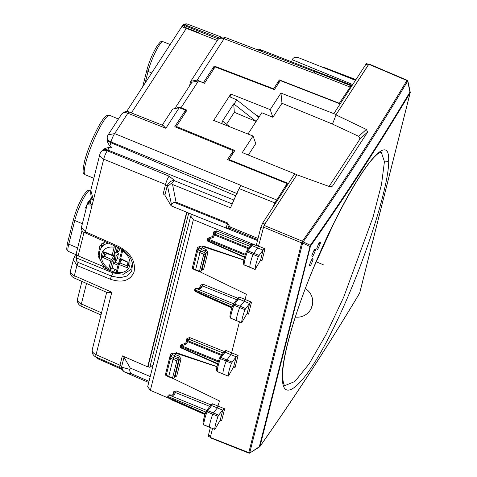 <?xml version="1.0" encoding="UTF-8"?>
<svg xmlns="http://www.w3.org/2000/svg" width="477" height="477" viewBox="0 0 477 477"><rect width="100%" height="100%" fill="white"/><g stroke="black" fill="none" stroke-linecap="round" stroke-linejoin="round"><path stroke-width="0.72" d="M99.902 154.137L90.791 190.257L93.385 200.137L91.399 198.408C90.678 194.026 90.475 191.307 90.791 190.257M109.782 145.968A5.641 0.93 112.4 0 0 110.879 142.701A6.439 4.186 -165.9 0 1 107.051 138.682C106.848 140.632 107.76 143.064 109.782 145.968C112.781 147.787 112.566 148.287 109.144 147.459C106.097 147.942 103.926 148.812 102.638 150.064L100.856 151.96L99.997 153.785A6.439 4.186 14.1 0 0 99.926 154.017A6.439 4.186 14.1 0 0 103.712 159.169L165.543 184.516L167.242 185.791C168.28 182.858 170.581 180.98 174.153 180.157L169.091 176.15A6.439 1.216 112.3 0 0 165.543 184.516L163.188 193.853L164.869 195.206L171.118 205.831L199.01 217.291M107.051 138.682L107.307 136.714A6.439 4.186 14.1 0 0 107.283 136.804A6.439 4.186 14.1 0 0 111.069 141.955L110.879 142.701L235.757 195.844M258.039 238.458L229.795 226.849L227.565 222.956L176.043 202.141L172.573 184.527L230.522 207.787L231.536 205.45A176.114 29.049 112.4 0 1 237.886 191.104L240.79 185.314L114.617 133.596L108.13 134.866A6.439 6.439 0 0 0 107.283 136.804L107.277 136.827M108.13 134.872L121.367 114.504A6.439 4.77 33 0 1 127.86 113.234L165.853 128.289L179.233 107.719L185.565 110.145L184.659 113.723M131.372 112.918L186.358 28.34C183.311 27.767 182.19 26.861 183.001 25.627L184.265 24.053L186.799 23.85L185.064 24.816L183.508 24.846A6.439 4.77 33 0 0 182.172 26.068L126.578 111.582M86.528 283.439L81.364 303.927A6.439 4.186 -165.9 0 1 77.578 298.775L81.949 281.424M73.774 258.391L73.339 259.494L76.904 265.516L74.334 275.688A6.439 4.186 14.1 0 1 70.554 270.537L73.822 258.182A3.22 1.198 -153.8 0 1 76.648 258.266C75.915 260.084 76.392 261.456 78.073 262.386L76.904 265.516L110.276 279.194C122.082 283.165 129.994 280.822 134.013 272.158C136.005 261.575 130.847 252.989 118.54 246.4L85.407 231.774L81.406 227.493L87.136 204.758L92.115 205.182C90.558 204.043 90.052 202.886 90.606 201.699L90.558 201.777M132.362 263.006L130.758 269.6L123.406 274.239L113.019 272.939L76.743 258.069L76.04 253.681L76.332 253.15M109.215 270.143L103.348 267.657L103.914 266.798L78.127 255.875C76.487 255.052 75.932 254.074 76.457 252.941M88.835 201.735L88.281 201.509L85.502 207.96L86.212 208.431M86.248 208.27L85.502 207.96M119.87 367.534A6.439 1.073 -66.2 0 1 119.846 367.523L121.873 369.001L121.647 366.664L124.02 357.249L122.345 355.872L147.649 366.843L186.638 212.205M203.405 82.831L197.216 80.064L190.764 81.275L189.458 86.045M217.309 40.45L186.358 28.34L186.734 27.976C184.617 27.487 183.889 26.7 184.545 25.609L183.001 25.627M116.072 272.88L109.907 270.435M103.914 266.798L98.089 256.012L99.782 245.977L105.095 241.648M91.369 197.836L87.726 203.435A3.22 2.385 33 0 1 88.531 202.755C88.233 204.084 88.931 203.727 90.606 201.699M153.189 364.804L149.838 367.326L148.043 366.551L147.649 366.843M148.043 366.551L186.924 212.325M124.02 357.249L130.227 368.023L129.875 369.419L121.999 367.284A6.439 4.072 150.3 0 0 122.225 369.621A6.439 6.439 0 0 0 125.254 372.34L148.729 382.494L125.23 372.322C123.281 371.344 122.201 369.663 121.999 367.284L119.989 365.215L96.062 354.655L111.803 292.222L74.334 275.688A6.439 1.073 -66.2 0 0 74.197 278.002A6.439 6.439 0 0 1 70.554 270.537M150.225 376.55L130.227 368.023M95.919 356.963A6.439 1.073 -66.2 0 1 96.062 354.655A6.439 4.186 14.1 0 1 92.276 349.504A6.439 6.439 0 0 0 95.919 356.963L119.846 367.523A6.439 1.073 -66.2 0 1 119.989 365.215L122.345 355.872M74.197 278.002L107.385 292.645L111.803 292.222M185.565 110.145L174.791 126.709L233.295 150.69L227.523 159.562L287.112 183.585L274.901 202.922A176.8 29.163 -67.6 0 0 272.886 207.37M121.367 114.504A6.439 6.439 0 0 1 129.136 112.029L127.86 113.234L114.617 133.596A6.439 1.216 112.3 0 0 111.069 141.955L237.236 193.674M162.24 125.147L172.71 109.042L179.233 107.719M229.747 96.801L236.777 99.896L258.85 117.306M214.03 68.557L213.636 68.408L214.233 66.053L203.458 82.622M317.068 71.765L259.172 49.155L256.28 49.352M100.969 248.302L101.679 243.801M176.043 202.141L174.069 202.272L171.47 204.436L171.118 205.831M188.731 213.064L149.838 367.326M191.557 214.227L191.438 214.698M191.48 214.632L191.581 214.239M286.325 186.698L287.112 183.585M229.795 226.849L228.775 227.392L227.296 223.779L226.205 228.095M149.015 381.35L132.874 374.35C130.424 373.109 129.428 371.464 129.875 369.419M232.454 204.037L174.51 180.759L167.6 186.394L167.242 185.791L164.869 195.206M172.573 184.527L171.476 183.222M233.295 150.69L231.548 155.568M278.419 83.481L279.319 79.897L273.428 89.265M163.176 125.523L165.853 128.289M221.435 123.489L222.854 121.313L222.473 121.146L233.718 103.849L256.173 121.42M236.777 99.896L234.106 104.01M222.854 121.313L229.842 126.822M273.554 88.77L214.233 66.053M352.151 85.455L317.634 71.949A176.114 29.049 112.4 0 0 315.583 71.61L315.017 71.651L313.777 73.059L224.095 38.72A6.439 4.77 33 0 0 217.607 39.99L190.758 81.287M315.058 71.639L351.078 85.759L339.326 103.276L279.319 79.897M351.078 85.759A176.8 29.163 -67.6 0 1 351.978 85.723M256.352 49.381L256.978 49.62M230.313 226.921L229.318 229.33M132.874 374.35L125.284 372.346M226.551 124.229L234.314 112.298L256.149 121.456M234.314 112.298L233.718 103.849M282.42 379.507C283.32 404.758 306.061 383.419 331.402 332.314C361.369 273.458 389.679 186.09 388.683 160.069C389.304 132.809 363.879 162.353 334.717 221.31C305.554 278.95 280.029 354.626 282.42 379.507L282.724 378.064M284.99 385.565L294.887 381.481L309.203 363.724L326.143 334.413L343.714 297.105L373.044 217.136L381.546 184.241L384.432 161.637L381.206 151.99L377.856 153.731C367.511 162.359 352.908 185.38 334.043 222.783L313.997 266.858C294.214 313.681 281.269 360.35 282.724 378.082C283.749 387.264 285.264 385.112 284.99 385.565M210.56 437.546L248.791 452.601L248.779 453.072A1.288 1.288 0 0 0 249.453 453.144L249.489 453.144A1.288 0.525 -99 0 0 249.793 452.721L249.757 452.727A1.288 0.835 -165.9 0 1 248.791 452.601L301.661 242.888A1.288 0.835 -165.9 0 0 302.633 243.014L249.757 452.727L249.024 452.828L249.757 452.727M210.357 437.206L208.377 436.366L208.437 435.203L210.625 436.139L210.327 437.32M355.484 80.333L298.638 57.747C296.056 56.906 294.142 57.198 292.914 58.629L292.21 59.714L352.724 84.578M191.957 82.211L198.462 80.905L204.478 83.248L215.091 66.923L274.412 89.64L280.297 80.589L340.155 103.908L365.954 64.228L368.166 65.105L335.921 114.844L368.62 64.556L369.049 64.478M296.927 174.671L294.726 173.777L262.612 223.17L264.813 224.071L296.927 174.671L264.043 225.394L302.37 241.219L302.633 243.014L309.829 246.478A1.288 0.835 14.1 0 0 310.479 246.126L310.479 246.126C345.795 195.91 379.018 144.817 410.142 92.848A1.288 0.835 14.1 0 0 410.208 92.699A1.288 1.288 0 0 0 410.214 92.115L407.901 81.191A1.288 1.288 0 0 0 407.763 80.828A1.288 0.823 -29.4 0 1 407.829 81.144M264.813 224.071L264.234 225.096M368.166 65.105L368.62 64.556M249.93 267.353L249.787 267.293A19.313 3.184 -67.6 0 1 253.019 254.39L257.741 247.879L258.54 246.09L264.043 225.394M243.848 259.917L202.958 245.947L200.65 250.944L198.116 249.942L200.185 246.43L197.442 247.378L193.131 264.634M199.976 271.812L246.388 294.279L245.095 299.425L251.534 302.144L249.668 303.318L247.11 313.467L241.666 322.643C241.732 319.894 242.829 315.583 244.945 309.71L249.668 303.318M168.834 398.241L150.344 390.359L193.382 219.629L256.25 245.5L260.836 227.35L263.036 228.25M210.888 404.943L206.308 410.924M210.912 404.872L212.462 403.792L211.657 405.587L210.172 406.183M218.639 415.193L222.681 410.119L211.657 405.587L207.024 411.83L206.153 411.228L207.608 410.661L213.38 412.933L212.742 414.215A19.313 3.184 112.4 0 0 209.445 427.219L214.769 429.312L215.121 429.056L214.769 429.312C214.841 426.563 215.938 422.252 218.055 416.373L218.639 415.193L213.38 412.933L217.399 407.889L219.498 400.948L173.085 378.482M216.957 366.586L176.067 352.616L175.709 353.159L216.934 366.712M224.333 351.609L219.509 358.084C217.524 363.611 216.504 367.725 216.457 370.426L217.226 371.601L222.89 373.962A19.313 3.184 -67.6 0 1 226.128 361.059L230.85 354.548L231.649 352.759L239.436 321.862M224.357 351.537L225.907 350.458L238.089 355.478L236.222 356.653L233.664 366.801L228.578 375.781M237.779 298.28L233.199 304.254M237.802 298.203L239.353 297.123L238.548 298.918L237.063 299.514M251.23 244.945L246.4 251.415C244.415 256.942 243.395 261.056 243.348 263.757L244.117 264.938M251.248 244.874L252.458 243.902M245.53 308.53L240.271 306.264L244.29 301.225L245.095 299.425L239.353 297.123M242.018 322.386L241.666 322.643L236.336 320.55L241.696 322.75M251.534 302.144L248.511 314.152L247.11 313.467L247.611 313.329M225.907 350.458L225.108 352.241L236.133 356.778L231.434 363.218C229.336 369.085 228.262 373.36 228.215 376.055L223.039 374.016M238.089 355.478L235.066 367.481L233.664 366.801L234.165 366.658M175.709 353.159L173.05 359.282L176.866 360.851L172.561 377.921L168.977 376.574M212.462 403.792L224.643 408.813L222.777 409.987L220.219 420.136L215.121 429.056M224.643 408.813L221.62 420.815L220.219 420.136L220.72 419.993M208.437 435.203L210.333 427.666M210.625 436.139L212.545 428.531M250.52 246.168L251.999 245.577L263.024 250.109L258.325 256.548C256.227 262.416 255.153 266.691 255.112 269.386L260.555 260.132L261.956 260.818L264.979 248.809L263.113 249.984L260.555 260.132L261.056 259.995M244.212 264.89L255.112 269.386L255.469 269.111M202.606 246.49L243.825 260.043M365.954 64.228L366.58 63.62L368.685 64.455M336.052 114.504L280.953 93.069L270.191 109.627L230.808 94.029L230.069 96.938M262.612 223.17L260.836 227.35M257.514 240.533L191.653 214.364L190.693 216.039L193.382 219.629M246.579 251.093L247.879 250.83L251.999 245.577L252.721 244.039M201.837 249.018L199.505 248.118L198.11 248.624L197.442 247.378M219.688 357.756L220.988 357.5L225.108 352.241L223.63 352.837M174.642 356.253L178.47 357.804L177.575 359.181L171.225 356.611L173.294 353.099L170.551 354.047L166.24 371.303M174.946 355.687L172.614 354.787L171.219 355.287L170.551 354.047M190.693 216.033L147.661 386.71L150.344 390.359M249.572 303.455L238.548 298.918L233.921 305.167L233.044 304.559L234.499 303.992L240.271 306.264L239.639 307.546A19.313 3.184 112.4 0 0 236.336 320.55L230.773 318.153M203.124 423.177L203.751 424.763L214.805 429.419M244.123 264.938L255.147 269.487M291.674 61.837L292.21 59.714M322.786 67.34A1.288 0.954 33 0 1 323.245 67.442L355.764 79.897M248.338 155.031L255.779 143.589L253.031 136.017L242.262 152.574L294.726 173.777M253.031 136.017L213.66 120.407L230.808 94.029M288.412 183.49L228.972 159.527L234.857 150.476L176.359 126.494L186.972 110.169L180.998 107.766L198.462 80.905M198.241 248.35L196.894 250.127A1.288 0.942 -142.7 0 1 198.116 249.942L197.424 251.623L203.757 254.187L199.458 271.252L195.642 269.684L199.941 252.613L200.65 250.944L204.466 252.512L206.064 249.459L202.242 247.915M192.505 267.311L193.161 268.545L195.868 269.904M248.374 248.803L213.475 234.571A1.288 0.954 33 0 1 213.577 234.368A1.288 0.954 33 0 1 214.877 234.118L215.878 232.573L250.24 246.424M232.734 305.375L195.606 290.153L196.315 288.484A1.288 0.328 -90.2 0 0 196.089 288.156L200.769 288.472L202.433 285.908L201.05 286.367L200.358 285.163L199.607 288.144M205.837 412.045L168.709 396.822L169.418 395.153A1.288 0.328 -90.2 0 0 169.198 394.819L173.878 395.141L175.542 392.577L174.159 393.036L173.467 391.832L172.716 394.813M219.509 358.084L220.41 358.674L220.988 357.5L232.019 362.031M217.321 371.559L228.25 376.156M218.055 416.373L207.024 411.83A19.199 3.166 112.4 0 0 203.751 424.763L203.882 424.816M228.972 159.527L228.829 160.093M246.4 251.415L247.301 252.005L247.879 250.83L258.91 255.362M323.203 67.507L323.489 67.197L355.943 79.623L323.489 67.197A1.288 1.288 0 0 0 322.5 67.227A1.288 1.264 134.1 0 1 323.472 67.197M176.359 126.494L176.162 127.276M232.722 152.962L233.128 153.135M177.468 107.265L180.998 107.766M280.953 93.069L281.99 103.276L272.886 117.276L270.191 109.627M259.333 116.555L256.203 115.219M272.886 117.276L261.825 112.727L247.98 134.013M244.474 257.401L208.008 241.302L208.038 240.843A1.288 0.835 -165.9 0 1 207.28 239.812L207.477 239.031L208.234 240.062L208.258 238.148L212.682 236.425L213.475 234.571L212.682 236.425M243.461 263.25L244.087 264.836A19.199 3.166 -67.6 0 1 247.301 252.005L258.325 256.548M212.7 236.437L213.463 237.26L208.532 239.174L245.411 254.295M193.113 269.004L197.424 251.623L196.667 250.592L192.404 267.519A1.288 1.288 0 0 0 193.113 269.004L195.606 270.143M230.015 316.513L230.641 318.093A19.199 3.166 112.4 0 1 233.921 305.167L244.945 309.71M199.159 293.301L199.642 293.695A1.288 1.264 -45.9 0 1 199.32 293.492A1.288 1.288 0 0 0 199.654 293.701L231.87 307.921L199.654 293.701M195.32 291.369A1.288 0.715 -63.3 0 0 195.367 291.393L195.409 290.94A1.288 0.835 -165.9 0 1 194.652 289.909A1.288 1.288 0 0 0 195.32 291.369L199.237 293.343M221.483 355.472L187.574 341.568L188.987 339.242L223.343 353.093M217.584 364.07L181.117 347.971L181.147 347.512A1.288 0.835 -165.9 0 1 180.389 346.481L180.586 345.694L181.343 346.731L181.367 344.811L185.791 343.094L186.573 343.929L187.574 341.568L186.585 341.24L185.791 343.094M216.57 369.919L217.196 371.505A19.199 3.166 -67.6 0 1 220.41 358.674L231.434 363.218M171.35 355.019L170.003 356.796A1.288 0.942 -142.7 0 1 171.225 356.611L170.533 358.293L169.776 357.261L165.513 374.183A1.288 1.288 0 0 0 166.223 375.667L168.715 376.806M166.223 375.667L166.27 375.214L168.745 376.347L173.05 359.282L170.533 358.293L166.27 375.214A1.288 0.835 -165.9 0 1 165.513 374.183M172.269 399.97L172.752 400.364A1.288 1.264 -45.9 0 1 172.43 400.155A1.288 1.288 0 0 0 172.763 400.37L204.979 414.585M168.429 398.039A1.288 0.715 -63.3 0 0 168.476 398.062L168.512 397.603A1.288 0.835 -165.9 0 1 167.755 396.572A1.288 1.288 0 0 0 168.429 398.039L172.346 400.012M335.921 114.844L366.33 129.446L367.66 132.004L360.052 138.885L329.106 186.471M360.052 138.885L358.704 136.344L332.475 124.068L281.99 103.276M232.126 307.14L195.409 290.94L195.606 290.153L194.843 289.134L194.652 289.909M205.235 413.809L168.512 397.603L168.709 396.822L167.952 395.803L167.755 396.572M311.606 259.846L309.74 264.169M309.519 264.842C311.791 258.814 312.966 257.121 313.043 259.774C310.771 265.808 309.597 267.502 309.519 264.842L309.603 264.657C311.469 259.971 312.399 257.997 312.387 258.731L312.22 258.82M313.997 250.365L312.131 254.688M311.91 255.362C314.182 249.328 315.357 247.641 315.434 250.294C313.162 256.328 311.988 258.021 311.91 255.362L311.994 255.177C313.86 250.491 314.784 248.511 314.778 249.25L314.611 249.334M318.94 243.216L317.08 247.557M316.853 248.243C319.137 242.161 320.311 240.456 320.389 243.127C318.105 249.209 316.931 250.914 316.853 248.243L316.937 248.058C318.272 244.415 319.202 242.423 319.739 242.072L319.572 242.161M249.483 453.144A1.288 0.525 -99 0 0 249.489 453.144A1.288 1.288 0 0 0 249.972 452.959L259.351 446.687A1.288 0.835 14.1 0 0 260.007 446.341L310.479 246.126A1.288 0.948 35.1 0 0 310.318 245.315L259.351 446.687M407.752 80.816A1.288 0.823 150.6 0 0 407.746 80.804A1.288 0.823 150.6 0 0 406.875 80.488L368.816 64.258M259.506 446.86A1.288 0.948 -144.9 0 0 259.899 446.579A1.288 0.948 -144.9 0 0 260.007 446.341C295.329 396.095 328.552 345.002 359.67 293.057L359.157 293.593L359.67 293.057L410.142 92.848A1.288 0.96 30.9 0 0 409.97 92.049L410.125 92.222M296.938 174.809L329.225 186.513L331.777 186.59L332.594 185.929L330.555 186.787M367.66 132.004L332.594 185.929M407.805 81.293L407.656 81.126A5368.647 3499.546 -165.2 0 1 303.151 241.851L302.662 243.008A1.288 0.537 81.6 0 0 302.406 241.213L301.661 242.888L263.334 227.07M303.151 241.851L310.318 245.315C345.628 195.105 378.845 144.018 409.97 92.049L407.656 81.126A1.288 0.96 -149.2 0 0 406.887 80.512L406.887 80.512C374.367 135.051 339.541 188.612 302.406 241.213A1.288 0.948 -144.8 0 1 303.151 241.851M336.082 114.915L332.475 124.068M119.882 248.225L119.178 250.574L116.937 252.965L115.756 252.506M118.499 253.275L117.425 258.492L114.569 263.751L116.096 256.31L118.499 253.275L117.199 252.691M118.552 247.593L116.937 252.965M118.779 262.827L120.067 258.558M114.569 263.751L118.01 265.194M120.86 259.285L118.558 263.209A1.288 0.882 -150 0 0 118.493 263.382A1.288 0.835 14.1 0 0 118.421 263.542A1.288 0.835 14.1 0 0 119.19 264.574L117.205 272.445L115.959 273.428M116.096 256.31L114.122 255.416L110.694 261.02L108.708 268.885L109.799 270.847L112.196 267.996L115.011 256.841L114.122 255.416M112.196 267.996A18.907 13.988 -146.2 0 0 116.782 270.065M117.461 247.11L116.167 251.981M128.08 262.213L120.693 258.623L120.645 259.077A1.288 1.288 0 0 1 119.924 257.586A1.288 0.835 14.1 0 0 120.693 258.623L122.678 250.753L122.428 249.709M127.156 265.886L128.033 262.404L127.156 265.886L127.681 267.865L129.064 262.392M121.778 259.583L119.828 262.958A1.288 0.882 -150 0 0 118.564 263.203M113.699 255.129A1.288 1.014 -141.8 0 0 113.836 254.855A1.288 0.835 -165.9 0 1 112.196 255.064L112.214 255.547A1.288 1.288 0 0 0 113.705 255.117M105.023 252.56L103.706 251.773L112.196 255.064L114.182 247.199L115.321 246.162M106.848 253.466L104.099 256.232L102.322 257.246L103.706 251.773M115.011 256.841L112.333 260.806A1.288 0.871 -146 0 0 111.415 259.434L104.159 256.167M108.333 243.079A18.663 13.809 33.8 0 0 100.897 248.422C99.127 251.719 98.876 255.356 100.146 259.321C101.81 264.067 105.006 267.901 109.74 270.823L112.333 260.806A1.288 0.835 -165.9 0 1 110.694 261.02L102.322 257.246M323.215 264.705L316.132 261.79M85.508 232.889L85.407 231.774L103.712 159.169A6.439 1.216 112.3 0 1 107.259 150.81C104.445 149.832 102.305 150.213 100.856 151.96M93.82 178.249L85.192 174.785A32.144 5.301 -67.6 0 1 91.196 146.338A32.144 5.301 -67.6 0 1 108.297 115.607A32.144 5.301 -67.6 0 1 109.674 115.339L118.427 119.029M78.127 255.875L84.071 232.287M88.531 202.755L91.393 198.349M67.746 242.388A1.932 1.258 14.1 0 0 67.633 242.638A1.932 1.258 14.1 0 0 68.771 244.182L74.746 220.481L82.354 223.719M75.622 254.515L68.461 251.415A19.986 3.297 112.4 0 1 68.771 244.182L77.638 247.957M89.658 190.752A19.986 3.297 112.4 0 0 82.408 200.489A19.986 3.297 112.4 0 0 74.746 220.481A1.932 1.258 14.1 0 1 73.613 218.937C76.159 209.832 79.629 201.717 84.024 194.592C88.466 189.113 87.058 191.056 89.658 190.752L90.642 191.134M145.151 83.01L148.079 71.419L151.692 72.957M162.991 41.69A19.986 3.297 112.4 0 0 155.74 51.427A19.986 3.297 112.4 0 0 148.079 71.419A1.932 1.258 14.1 0 1 146.94 69.869C149.486 60.77 152.956 52.655 157.35 45.53C161.792 40.05 160.385 41.994 162.991 41.69L170.188 44.504M233.909 200.018L107.772 150.028L107.259 150.81L169.091 176.15M109.144 147.459A5.641 0.93 112.4 0 1 107.772 150.028A6.439 4.77 -147 0 0 102.638 150.064M185.064 24.816L184.545 25.609L218.383 39.019M219.533 38.077L185.028 24.864A1.932 1.431 -147 0 0 183.484 24.882M101.523 312.823L81.364 303.927A6.439 1.073 113.8 0 0 81.221 306.234L100.987 314.963M78.073 262.386L111.445 276.07L113.627 272.009M73.72 218.681A1.932 1.258 14.1 0 0 73.613 218.937L67.633 242.638C65.808 252.548 67.478 248.869 67.239 250.276L68.461 251.415M147.053 69.618A1.932 1.258 14.1 0 0 146.94 69.869L142.665 86.838M81.406 227.493C81.317 230.391 82.628 232.204 85.335 232.931L118.475 247.557C126.494 251.552 131.187 257.061 132.558 264.085L131.688 271.085L127.103 276.022L119.822 277.817L111.445 276.07L110.276 279.194M118.648 247.515L118.54 246.4M174.51 180.759L174.153 180.157M240.658 185.511L276.517 199.875M198.79 32.692L186.734 27.976M259.81 50.705L262.243 50.323M115.219 269.487L113.556 271.979M171.47 204.436L167.6 186.394M228.489 228.65A1.288 0.835 14.1 0 0 228.37 228.882A1.288 0.835 14.1 0 0 228.358 228.948L228.37 228.882A1.288 1.288 0 0 1 228.626 228.37A1.288 0.936 -140.3 0 0 228.626 228.376A1.288 0.936 -140.3 0 0 228.489 228.65M228.775 227.392L228.763 228.137M227.565 222.956L227.296 223.779L174.069 202.272M239.043 188.558L274.901 202.922M197.216 80.064L224.095 38.72A6.439 1.049 111 0 1 225.305 37.492L314.808 71.765M313.902 72.868L349.921 86.981M228.781 228.084L228.626 228.376A1.288 0.936 -140.3 0 1 229.848 228.244L257.723 239.698M95.799 356.909A6.439 6.439 0 0 0 98.417 359.026A6.439 1.073 -66.2 0 1 98.274 358.006M388.683 160.069C387.729 161.679 386.31 162.204 384.432 161.637M201.532 249.584L205.366 251.135L206.308 252.554L207.942 252.309L206.064 249.459M207.942 252.309L203.637 269.374A1.288 0.835 -165.9 0 0 202.004 269.618L206.308 252.554L205.402 253.943A1.288 0.835 -165.9 0 1 203.757 254.187L204.466 252.512A1.288 0.954 33 0 1 205.402 253.943L201.097 271.014L201.747 270.018M201.473 270.507L203.637 269.374M210.906 404.872L176.24 390.901L173.467 391.832M175.512 353.958L173.294 353.099M185.821 343.023L186.912 338.497L189.685 337.567L224.351 351.537M237.796 298.203L203.13 284.232L200.358 285.163M202.403 247.289L200.185 246.43M212.712 236.353L213.803 231.828L216.582 230.898L251.242 244.868M247.038 313.58L248.511 314.152M233.593 366.914L235.066 367.481M175.351 354.578L179.173 356.128L178.47 357.804L179.418 359.223L181.051 358.978L179.173 356.128M181.051 358.978L176.746 376.043A1.288 0.835 -165.9 0 0 175.113 376.287L179.418 359.223L178.511 360.612A1.288 0.835 -165.9 0 1 176.866 360.851L177.575 359.181A1.288 0.954 33 0 1 178.511 360.612L174.206 377.677L174.856 376.681M174.582 377.176L176.746 376.043M220.147 420.249L221.62 420.815M256.334 245.208L264.979 248.809M260.484 260.245L261.956 260.818M340.155 103.908L333.84 113.621M201.008 271.228A1.288 1.288 0 0 1 199.434 271.717L199.458 271.252A1.288 0.835 -165.9 0 0 201.097 271.014A1.288 0.954 33 0 1 201.008 271.228L201.908 269.839M213.803 231.828L214.495 233.032L215.878 232.573L216.582 230.898M214.495 233.032L213.577 234.368A1.288 1.288 0 0 0 213.475 234.565M236.789 299.753L202.433 285.908L203.13 284.232M186.912 338.497L187.604 339.702L188.987 339.242L189.685 337.567M187.604 339.702L186.686 341.037A1.288 0.954 -147 0 0 186.596 341.234A1.288 1.288 0 0 1 186.686 341.037A1.288 0.954 -147 0 1 187.986 340.781L222.52 354.942M209.892 406.422L175.542 392.577L176.24 390.901M174.111 377.897A1.288 1.288 0 0 1 172.543 378.386L172.561 377.921A1.288 0.835 -165.9 0 0 174.206 377.677A1.288 0.954 33 0 1 174.111 377.897L175.017 376.508M213.463 237.26L214.877 234.118L249.411 248.273M196.667 250.598A1.288 1.288 0 0 1 196.894 250.127A1.288 0.942 -142.7 0 0 196.768 250.383M233.593 303.766L196.315 288.484L200.769 288.472M185.809 343.106L186.59 341.258M169.776 357.267A1.288 1.288 0 0 1 170.003 356.796A1.288 0.942 -142.7 0 0 169.878 357.052M206.702 410.435L169.418 395.153L173.878 395.141M322.643 67.174L321.576 66.858M245.13 255.183L208.234 240.062L208.038 240.843L244.594 256.978M231.989 307.558L199.314 293.379M186.573 343.929L181.642 345.843L218.52 360.964M218.233 361.852L181.343 346.731L181.147 347.512L217.703 363.647M205.098 414.221L172.424 400.048M309.615 264.473L309.394 265.391M311.559 260.054L313.043 259.774M312.006 254.992L311.785 255.91M313.944 250.574L315.434 250.294M316.955 247.873L316.734 248.803M318.898 243.407L320.389 243.127M249.948 452.894L259.53 446.925A1.288 1.288 0 0 0 259.899 446.579L259.899 446.579C295.233 396.321 328.462 345.217 359.586 293.254A1.288 1.288 0 0 0 359.73 292.908A1.288 0.835 -165.9 0 1 359.67 293.057M407.131 80.249L406.887 80.512A1.288 0.823 -29.4 0 1 407.763 80.828L407.746 80.804A1.288 1.288 0 0 0 407.131 80.249L369.073 64.013M359.747 292.747A1.288 0.835 -165.9 0 1 359.73 292.908L410.208 92.699M366.33 129.446L358.704 136.344M295.293 317.074A15.449 15.449 0 0 0 312.715 301.094A15.449 14.298 177.5 0 1 311.32 307.629M117.425 258.492L119.787 259.482M115.601 262.445L118.403 263.62M119.989 257.431A1.288 0.835 14.1 0 0 119.924 257.586L121.981 249.423M127.174 265.802L119.828 262.958L119.19 264.574L127.681 267.865M116.305 251.713L113.836 254.855L115.953 246.442M104.099 256.232L104.982 252.744M117.205 272.445A15.449 11.43 -146.2 0 0 129.386 259.524A15.449 11.43 -146.2 0 0 122.678 250.753M114.182 247.199A15.449 11.43 -146.2 0 0 102 260.114A15.449 11.43 -146.2 0 0 108.708 268.885M99.8 154.518L99.926 154.017A6.439 6.439 0 0 1 100.534 152.485M76.04 253.681L73.822 258.182M76.278 253.359L82.026 230.54M109.674 115.339L106.627 115.72C101.577 117.724 88.662 144.656 84.566 161.25C81.388 176.889 84.167 172.561 85.192 174.785M184.188 24.1A6.439 6.439 0 0 0 182.172 26.074M77.578 298.757A6.439 6.439 0 0 0 81.221 306.234M87.726 203.435L87.136 204.758M92.276 349.504L106.687 292.341M91.393 198.408L90.576 201.747M221.674 37.206L186.799 23.85M129.136 112.029L163.259 125.552M101.207 247.873L101.75 243.735M121.873 369.001L122.225 369.621M225.305 37.492A6.439 6.439 0 0 0 217.595 40.008M328.766 76.213A1.288 1.288 0 0 0 328.313 76.129M328.778 76.219L343.971 82.253M98.417 359.026L122.154 369.502M199.434 271.717L195.618 270.149M199.851 288.144L201.145 286.152M172.954 394.807L174.248 392.821M233.014 304.588C231.017 310.116 229.98 314.26 229.902 317.008L230.671 318.195L236.377 320.669M172.543 378.386L168.727 376.812M206.124 411.252C204.126 416.785 203.089 420.929 203.011 423.671L203.78 424.864L209.486 427.332M322.655 67.168L321.492 66.822M175.655 107.277L191.957 82.205M204.979 414.591L172.763 400.37M208.258 238.142A1.288 1.288 0 0 0 207.477 239.025M207.286 239.794A1.288 1.288 0 0 0 208.014 241.308M196.089 288.156A1.288 1.288 0 0 0 194.843 289.145M181.367 344.811A1.288 1.288 0 0 0 180.586 345.694M180.389 346.463A1.288 1.288 0 0 0 181.123 347.977M169.198 394.819A1.288 1.288 0 0 0 167.952 395.815M210.315 437.791L248.779 453.072M312.715 301.094A15.449 15.449 0 0 0 305.34 288.573M128.182 262.469L120.645 259.077M118.564 263.197A1.288 1.288 0 0 0 118.421 263.542L115.935 273.404M116.161 251.993L113.687 255.141M104.576 252.583L112.214 255.547M100.897 248.422L104.564 241.893"/></g></svg>

